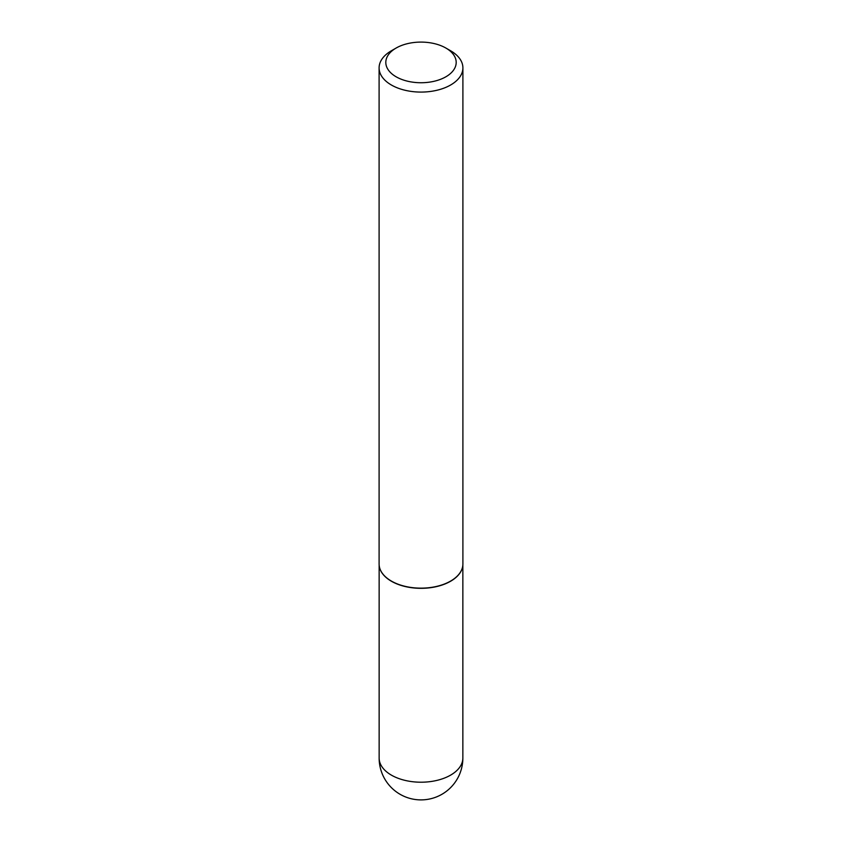 <?xml version="1.0" encoding="UTF-8"?>
<svg xmlns="http://www.w3.org/2000/svg" width="842" height="842" viewBox="0 0 842 842"><rect width="100%" height="100%" fill="white"/><g stroke="black" fill="none" stroke-linecap="round" stroke-linejoin="round"><path stroke-width="1.26" d="M462.553 567.076A41.858 24.165 180 0 1 462.532 567.171A41.858 24.165 180 0 1 434.567 587.021A41.858 24.165 180 0 1 391.404 581.243A41.858 24.165 180 0 1 379.468 567.171A41.858 24.165 180 0 1 379.447 567.076M462.9 67.897L462.9 563.961A41.9 24.186 180 0 1 462.574 566.982A41.9 24.186 180 0 1 434.588 586.842A41.9 24.186 180 0 1 391.372 581.064A41.9 24.186 180 0 1 379.426 566.982A41.9 24.186 180 0 1 379.1 563.961L379.1 67.897A41.9 24.186 180 0 1 391.372 50.783L396.119 48.047A35.196 20.324 0 0 0 396.119 76.79A35.196 20.324 0 0 0 445.881 76.79A35.196 20.324 0 0 0 445.881 48.047L450.628 50.783A41.9 24.186 180 0 1 462.9 67.897A41.9 24.186 180 0 1 437.03 90.241A41.9 24.186 180 0 1 391.372 85A41.9 24.186 180 0 1 379.1 67.897M450.628 50.783L445.881 48.047A35.196 20.324 0 0 0 396.119 48.047M450.596 775.135A41.858 24.165 0 0 0 462.858 758.042A41.858 41.858 0 0 1 400.076 794.29A41.858 41.858 0 0 1 379.142 758.042A41.858 24.165 0 0 0 391.404 775.135A41.858 24.165 0 0 0 450.596 775.135M462.858 565.045L462.858 758.042M379.142 565.045L379.142 758.042"/></g></svg>
